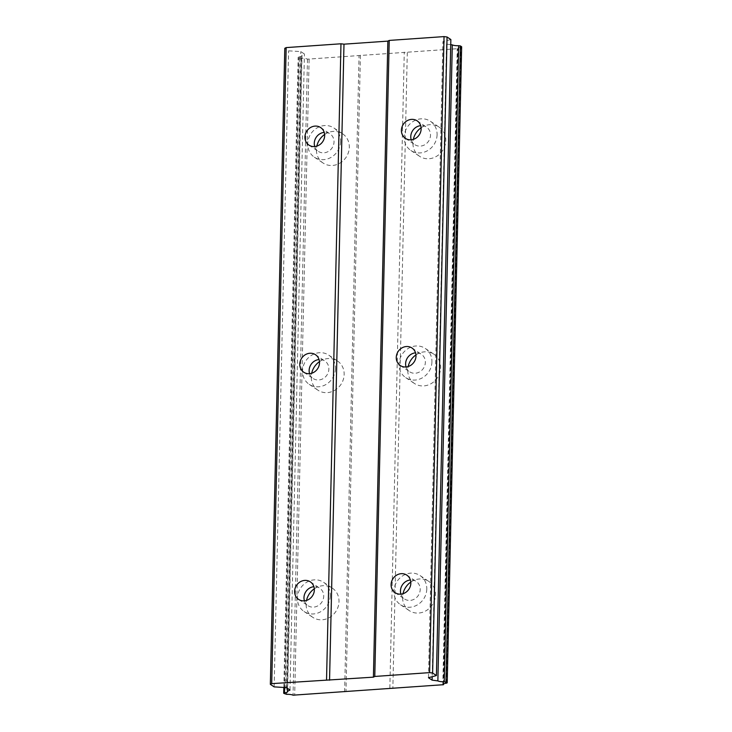 <?xml version="1.0" encoding="UTF-8"?>
<svg xmlns="http://www.w3.org/2000/svg" width="732" height="732" viewBox="0 0 732 732"><rect width="100%" height="100%" fill="white"/><g stroke="black" fill="none" stroke-linecap="round" stroke-linejoin="round"><path stroke-width="0.55" stroke-dasharray="3.66 2.75" d="M400.916 594.119A10.541 9.553 -56.2 0 0 404.467 598.941A10.541 9.553 -56.2 0 0 414.678 598.941A10.541 9.553 -56.2 0 0 420.205 589.498A10.541 9.553 -56.2 0 0 416.197 581.428A10.541 9.553 -56.2 0 0 410.387 579.973M411.219 139.812A10.541 9.553 -56.2 0 0 414.779 144.634A10.541 9.553 -56.2 0 0 424.981 144.634A10.541 9.553 -56.2 0 0 430.507 135.191A10.541 9.553 -56.2 0 0 426.509 127.121A10.541 9.553 -56.2 0 0 420.699 125.666M406.068 366.961A10.541 9.553 -56.2 0 0 409.618 371.783A10.541 9.553 -56.2 0 0 419.829 371.783A10.541 9.553 -56.2 0 0 425.356 362.34A10.541 9.553 -56.2 0 0 421.358 354.27A10.541 9.553 -56.2 0 0 415.547 352.824M314.312 588.793A17.568 15.921 123.8 0 1 332.337 588.144A17.568 15.921 123.8 0 1 338.998 601.594A17.568 15.921 123.8 0 1 329.793 617.332A17.568 15.921 123.8 0 1 312.774 617.332A17.568 15.921 123.8 0 1 306.104 603.882A17.568 15.921 123.8 0 1 306.525 600.423M330.297 595.757A17.568 15.921 123.8 0 1 321.083 611.495A17.568 15.921 123.8 0 1 304.064 611.495A17.568 15.921 123.8 0 1 297.402 598.053A17.568 15.921 123.8 0 1 306.607 582.315A17.568 15.921 123.8 0 1 323.626 582.315A17.568 15.921 123.8 0 1 330.297 595.757M324.624 134.487A17.568 15.921 123.8 0 1 342.64 133.837A17.568 15.921 123.8 0 1 349.31 147.288A17.568 15.921 123.8 0 1 340.096 163.026A17.568 15.921 123.8 0 1 323.087 163.026A17.568 15.921 123.8 0 1 316.416 149.584A17.568 15.921 123.8 0 1 316.837 146.116M340.6 141.45A17.568 15.921 123.8 0 1 331.395 157.188A17.568 15.921 123.8 0 1 314.376 157.197A17.568 15.921 123.8 0 1 307.705 143.746A17.568 15.921 123.8 0 1 316.919 128.008A17.568 15.921 123.8 0 1 333.938 128.008A17.568 15.921 123.8 0 1 340.6 141.45M319.472 361.645A17.568 15.921 123.8 0 1 337.489 360.995A17.568 15.921 123.8 0 1 344.159 374.445A17.568 15.921 123.8 0 1 334.945 390.183A17.568 15.921 123.8 0 1 317.926 390.183A17.568 15.921 123.8 0 1 311.265 376.733A17.568 15.921 123.8 0 1 311.676 373.265M335.448 368.608A17.568 15.921 123.8 0 1 326.234 384.346A17.568 15.921 123.8 0 1 309.224 384.346A17.568 15.921 123.8 0 1 302.554 370.895A17.568 15.921 123.8 0 1 311.768 355.157A17.568 15.921 123.8 0 1 328.778 355.157A17.568 15.921 123.8 0 1 335.448 368.608M410.798 582.077A17.568 15.921 123.8 0 1 428.824 581.428A17.568 15.921 123.8 0 1 435.485 594.869A17.568 15.921 123.8 0 1 426.28 610.607A17.568 15.921 123.8 0 1 409.261 610.607A17.568 15.921 123.8 0 1 402.591 597.166A17.568 15.921 123.8 0 1 403.012 593.698M426.783 589.04A17.568 15.921 123.8 0 1 417.569 604.778A17.568 15.921 123.8 0 1 400.55 604.778A17.568 15.921 123.8 0 1 393.889 591.328A17.568 15.921 123.8 0 1 403.094 575.59A17.568 15.921 123.8 0 1 420.113 575.59A17.568 15.921 123.8 0 1 426.783 589.04M421.11 127.771A17.568 15.921 123.8 0 1 439.127 127.121A17.568 15.921 123.8 0 1 445.797 140.562A17.568 15.921 123.8 0 1 436.583 156.3A17.568 15.921 123.8 0 1 419.573 156.3A17.568 15.921 123.8 0 1 412.903 142.859A17.568 15.921 123.8 0 1 413.324 139.391M437.086 134.734A17.568 15.921 123.8 0 1 427.881 150.472A17.568 15.921 123.8 0 1 410.862 150.472A17.568 15.921 123.8 0 1 404.192 137.021A17.568 15.921 123.8 0 1 413.406 121.283A17.568 15.921 123.8 0 1 430.425 121.283A17.568 15.921 123.8 0 1 437.086 134.734M415.959 354.919A17.568 15.921 123.8 0 1 433.975 354.27A17.568 15.921 123.8 0 1 440.646 367.72A17.568 15.921 123.8 0 1 431.432 383.458A17.568 15.921 123.8 0 1 414.413 383.458A17.568 15.921 123.8 0 1 407.751 370.008A17.568 15.921 123.8 0 1 408.163 366.54M431.935 361.882A17.568 15.921 123.8 0 1 422.721 377.62A17.568 15.921 123.8 0 1 405.711 377.62A17.568 15.921 123.8 0 1 399.041 364.179A17.568 15.921 123.8 0 1 408.255 348.441A17.568 15.921 123.8 0 1 425.265 348.432A17.568 15.921 123.8 0 1 431.935 361.882M304.43 600.835A10.541 9.553 -56.2 0 0 307.98 605.666A10.541 9.553 -56.2 0 0 318.191 605.657A10.541 9.553 -56.2 0 0 323.718 596.214A10.541 9.553 -56.2 0 0 319.71 588.153A10.541 9.553 -56.2 0 0 313.9 586.698M314.733 146.528A10.541 9.553 -56.2 0 0 318.292 151.359A10.541 9.553 -56.2 0 0 328.494 151.35A10.541 9.553 -56.2 0 0 334.021 141.907A10.541 9.553 -56.2 0 0 330.022 133.846A10.541 9.553 -56.2 0 0 324.212 132.391M309.581 373.686A10.541 9.553 -56.2 0 0 313.131 378.508A10.541 9.553 -56.2 0 0 323.343 378.508A10.541 9.553 -56.2 0 0 328.869 369.065A10.541 9.553 -56.2 0 0 324.871 360.995A10.541 9.553 -56.2 0 0 319.06 359.54M461.654 46.775L460.885 47.168A5.572 1.354 -178.7 0 0 457.784 48.312A5.572 1.354 -178.7 0 0 457.967 48.669L307.486 59.155A5.572 1.354 -178.7 0 0 301.053 58.304L298.125 57.242L298.903 56.849A5.572 1.354 -178.7 0 0 301.987 55.705A5.572 1.354 -178.7 0 0 301.804 55.358L304.43 54.012L300.815 51.588L288.582 50.847L284.785 48.303M450.857 39.546L442.906 41.678L446.529 44.112L450.738 44.661M309.114 59.374L294.685 695.4M344.616 691.923L359.046 55.888M360.418 55.193L345.989 691.218M389.845 688.162L404.274 52.137M407.294 52.53L392.855 688.556M442.787 685.079L457.226 49.053M446.529 44.112L432.173 676.716M428.476 677.713L442.906 41.678M274.143 686.881L288.582 50.847M286.377 687.613L300.815 51.588M290 690.038L304.43 54.012M307.486 59.155L293.047 695.18M443.546 683.99L457.967 48.669M287.447 688.327L301.804 55.358M301.053 58.304L286.624 694.339M446.456 683.203L460.885 47.168M284.583 687.504L298.903 56.849M299.379 58.084L284.949 694.119M283.824 687.458L298.125 57.242M395.097 592.664L404.467 598.941M405.409 138.357L414.779 144.634M400.258 365.506L409.618 371.783M304.064 611.495L312.774 617.332M314.376 157.197L323.087 163.026M309.224 384.346L317.926 390.183M400.55 604.778L409.261 610.607M410.862 150.472L419.573 156.3M405.711 377.62L414.413 383.458M298.61 599.389L307.98 605.666M308.922 145.082L318.292 151.359M303.771 372.231L313.131 378.508M406.836 575.151L416.197 581.428M417.149 120.844L426.509 127.121M411.988 348.002L421.358 354.27M323.626 582.315L332.337 588.144M333.938 128.008L342.64 133.837M328.778 355.157L337.489 360.995M420.113 575.59L428.824 581.428M430.425 121.283L439.127 127.121M425.265 348.432L433.975 354.27M310.35 581.876L319.71 588.153M320.662 127.569L330.022 133.846M315.501 354.718L324.871 360.995M443.345 684.338L457.784 48.312M287.557 691.74L301.987 55.705"/><path stroke-width="1.1" d="M410.387 579.973A10.541 9.553 -56.2 0 0 400.468 590.87A10.541 9.553 -56.2 0 0 400.916 594.119M391.098 584.593A10.541 9.553 -56.2 0 0 395.097 592.664A10.541 9.553 -56.2 0 0 405.308 592.664A10.541 9.553 -56.2 0 0 410.835 583.221A10.541 9.553 -56.2 0 0 406.836 575.151A10.541 9.553 -56.2 0 0 396.625 575.151A10.541 9.553 -56.2 0 0 391.098 584.593M420.699 125.666A10.541 9.553 -56.2 0 0 410.771 136.564A10.541 9.553 -56.2 0 0 411.219 139.812M401.411 130.287A10.541 9.553 -56.2 0 0 405.409 138.357A10.541 9.553 -56.2 0 0 415.62 138.357A10.541 9.553 -56.2 0 0 421.147 128.914A10.541 9.553 -56.2 0 0 417.149 120.844A10.541 9.553 -56.2 0 0 406.937 120.844A10.541 9.553 -56.2 0 0 401.411 130.287M415.547 352.824A10.541 9.553 -56.2 0 0 405.62 363.713A10.541 9.553 -56.2 0 0 406.068 366.961M396.259 357.445A10.541 9.553 -56.2 0 0 400.258 365.506A10.541 9.553 -56.2 0 0 410.46 365.506A10.541 9.553 -56.2 0 0 415.996 356.063A10.541 9.553 -56.2 0 0 411.988 348.002A10.541 9.553 -56.2 0 0 401.786 348.002A10.541 9.553 -56.2 0 0 396.259 357.445M313.9 586.698A10.541 9.553 -56.2 0 0 303.981 597.596A10.541 9.553 -56.2 0 0 304.43 600.835M294.612 591.319A10.541 9.553 -56.2 0 0 298.61 599.389A10.541 9.553 -56.2 0 0 308.822 599.389A10.541 9.553 -56.2 0 0 314.348 589.946A10.541 9.553 -56.2 0 0 310.35 581.876A10.541 9.553 -56.2 0 0 300.138 581.876A10.541 9.553 -56.2 0 0 294.612 591.319M324.212 132.391A10.541 9.553 -56.2 0 0 314.284 143.289A10.541 9.553 -56.2 0 0 314.733 146.528M304.924 137.012A10.541 9.553 -56.2 0 0 308.922 145.082A10.541 9.553 -56.2 0 0 319.134 145.082A10.541 9.553 -56.2 0 0 324.66 135.64A10.541 9.553 -56.2 0 0 320.662 127.569A10.541 9.553 -56.2 0 0 310.45 127.569A10.541 9.553 -56.2 0 0 304.924 137.012M319.06 359.54A10.541 9.553 -56.2 0 0 309.133 370.438A10.541 9.553 -56.2 0 0 309.581 373.686M299.772 364.161A10.541 9.553 -56.2 0 0 303.771 372.231A10.541 9.553 -56.2 0 0 313.973 372.231A10.541 9.553 -56.2 0 0 319.509 362.788A10.541 9.553 -56.2 0 0 315.501 354.718A10.541 9.553 -56.2 0 0 305.299 354.718A10.541 9.553 -56.2 0 0 299.772 364.161M444.04 36.6L429.611 672.626L374.784 676.45L389.223 40.425L444.04 36.6L447.051 36.993L432.621 673.028L436.418 675.572L428.476 677.713L432.1 680.138L437.864 680.897A5.572 1.354 1.3 0 0 444.251 681.739L447.215 682.81L461.654 46.775L460.391 45.933L445.962 681.968M374.784 676.45L373.412 677.155L271.718 683.633L270.346 684.338L274.143 686.881L286.377 687.613L290 690.038L287.374 691.383A5.572 1.354 1.3 0 1 287.557 691.74A5.572 1.354 1.3 0 1 284.464 692.875L283.687 693.277L286.624 694.339A5.572 1.354 1.3 0 1 293.047 695.18L443.528 684.694A5.572 1.354 1.3 0 1 443.345 684.338A5.572 1.354 1.3 0 1 446.456 683.203L447.215 682.81M429.611 672.626L432.621 673.028M270.346 684.338L284.785 48.303L286.157 47.598L340.975 43.783L343.985 44.176L387.85 41.12L389.223 40.425M447.051 36.993L450.857 39.546L436.418 675.572M450.738 44.661L452.294 44.872A5.572 1.354 -178.7 0 0 458.69 45.713L460.391 45.933M373.412 677.155L387.85 41.12M306.525 600.423A17.568 15.921 123.8 0 1 314.312 588.793M316.837 146.116A17.568 15.921 123.8 0 1 324.624 134.487M311.676 373.265A17.568 15.921 123.8 0 1 319.472 361.645M403.012 593.698A17.568 15.921 123.8 0 1 410.798 582.077M413.324 139.391A17.568 15.921 123.8 0 1 421.11 127.771M408.163 366.54A17.568 15.921 123.8 0 1 415.959 354.919M432.173 676.716L432.1 680.138M329.556 680.211L343.985 44.176M340.975 43.783L326.545 679.808M271.718 683.633L286.157 47.598M443.528 684.694L443.546 683.99M452.294 44.872L437.864 680.897M287.374 691.383L287.447 688.327M458.69 45.713L444.251 681.739M284.464 692.875L284.583 687.504M283.687 693.277L283.824 687.458"/></g></svg>
